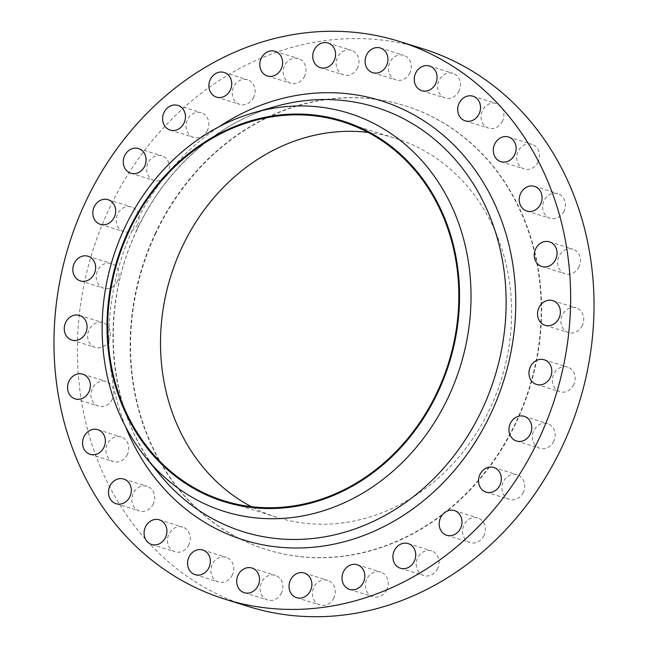<?xml version="1.0" encoding="UTF-8"?>
<svg xmlns="http://www.w3.org/2000/svg" width="648" height="648" viewBox="0 0 648 648"><rect width="100%" height="100%" fill="white"/><g stroke="black" fill="none" stroke-linecap="round" stroke-linejoin="round"><path stroke-width="0.49" stroke-dasharray="3.24 2.43" d="M357.566 67.846A12.911 11.259 107.3 0 1 343.691 74.957A12.911 11.259 107.3 0 1 337.511 57.405A12.911 11.259 107.3 0 1 351.386 50.301A12.911 11.259 107.3 0 1 357.566 67.846M304.609 76.14A12.911 11.259 107.3 0 1 290.741 83.244A12.911 11.259 107.3 0 1 284.561 65.699A12.911 11.259 107.3 0 1 298.428 58.587A12.911 11.259 107.3 0 1 304.609 76.14M253.716 97.297A12.911 11.259 107.3 0 1 239.841 104.409A12.911 11.259 107.3 0 1 233.661 86.856A12.911 11.259 107.3 0 1 247.536 79.753A12.911 11.259 107.3 0 1 253.716 97.297M207.441 130.272A12.911 11.259 107.3 0 1 193.566 137.384A12.911 11.259 107.3 0 1 187.385 119.831A12.911 11.259 107.3 0 1 201.253 112.728A12.911 11.259 107.3 0 1 207.441 130.272M168.091 173.405A12.911 11.259 107.3 0 1 154.216 180.517A12.911 11.259 107.3 0 1 148.036 162.964A12.911 11.259 107.3 0 1 161.911 155.86A12.911 11.259 107.3 0 1 168.091 173.405M137.651 224.54A12.911 11.259 107.3 0 1 123.776 231.644A12.911 11.259 107.3 0 1 117.596 214.099A12.911 11.259 107.3 0 1 131.471 206.987A12.911 11.259 107.3 0 1 137.651 224.54M117.644 281.102A12.911 11.259 107.3 0 1 103.769 288.206A12.911 11.259 107.3 0 1 97.589 270.661A12.911 11.259 107.3 0 1 111.464 263.55A12.911 11.259 107.3 0 1 117.644 281.102M109.075 340.257A12.911 11.259 107.3 0 1 95.199 347.369A12.911 11.259 107.3 0 1 89.019 329.816A12.911 11.259 107.3 0 1 102.894 322.704A12.911 11.259 107.3 0 1 109.075 340.257M112.371 399.046A12.911 11.259 107.3 0 1 98.496 406.15A12.911 11.259 107.3 0 1 92.316 388.606A12.911 11.259 107.3 0 1 106.191 381.494A12.911 11.259 107.3 0 1 112.371 399.046M127.364 454.515A12.911 11.259 107.3 0 1 113.497 461.619A12.911 11.259 107.3 0 1 107.317 444.074A12.911 11.259 107.3 0 1 121.184 436.963A12.911 11.259 107.3 0 1 127.364 454.515M153.317 503.885A12.911 11.259 107.3 0 1 139.442 510.989A12.911 11.259 107.3 0 1 133.261 493.444A12.911 11.259 107.3 0 1 147.128 486.332A12.911 11.259 107.3 0 1 153.317 503.885M188.908 544.676A12.911 11.259 107.3 0 1 175.033 551.78A12.911 11.259 107.3 0 1 168.853 534.236A12.911 11.259 107.3 0 1 182.728 527.124A12.911 11.259 107.3 0 1 188.908 544.676M232.365 574.849A12.911 11.259 107.3 0 1 218.489 581.953A12.911 11.259 107.3 0 1 212.309 564.408A12.911 11.259 107.3 0 1 226.184 557.296A12.911 11.259 107.3 0 1 232.365 574.849M281.507 592.888A12.911 11.259 107.3 0 1 267.632 599.991A12.911 11.259 107.3 0 1 261.452 582.447A12.911 11.259 107.3 0 1 275.327 575.335A12.911 11.259 107.3 0 1 281.507 592.888M333.866 597.885A12.911 11.259 107.3 0 1 319.999 604.997A12.911 11.259 107.3 0 1 313.81 587.444A12.911 11.259 107.3 0 1 327.686 580.341A12.911 11.259 107.3 0 1 333.866 597.885M386.824 589.599A12.911 11.259 107.3 0 1 372.948 596.703A12.911 11.259 107.3 0 1 366.768 579.158A12.911 11.259 107.3 0 1 380.643 572.046A12.911 11.259 107.3 0 1 386.824 589.599M437.716 568.434A12.911 11.259 107.3 0 1 423.841 575.545A12.911 11.259 107.3 0 1 417.66 557.993A12.911 11.259 107.3 0 1 431.536 550.889A12.911 11.259 107.3 0 1 437.716 568.434M483.999 535.459A12.911 11.259 107.3 0 1 470.124 542.57A12.911 11.259 107.3 0 1 463.944 525.018A12.911 11.259 107.3 0 1 477.819 517.914A12.911 11.259 107.3 0 1 483.999 535.459M523.341 492.326A12.911 11.259 107.3 0 1 509.474 499.438A12.911 11.259 107.3 0 1 503.294 481.885A12.911 11.259 107.3 0 1 517.161 474.773A12.911 11.259 107.3 0 1 523.341 492.326M553.781 441.199A12.911 11.259 107.3 0 1 539.914 448.303A12.911 11.259 107.3 0 1 533.733 430.758A12.911 11.259 107.3 0 1 547.601 423.646A12.911 11.259 107.3 0 1 553.781 441.199M573.788 384.637A12.911 11.259 107.3 0 1 559.921 391.74A12.911 11.259 107.3 0 1 553.74 374.196A12.911 11.259 107.3 0 1 567.608 367.084A12.911 11.259 107.3 0 1 573.788 384.637M582.358 325.474A12.911 11.259 107.3 0 1 568.49 332.586A12.911 11.259 107.3 0 1 562.31 315.033A12.911 11.259 107.3 0 1 576.177 307.93A12.911 11.259 107.3 0 1 582.358 325.474M579.061 266.692A12.911 11.259 107.3 0 1 565.194 273.796A12.911 11.259 107.3 0 1 559.013 256.252A12.911 11.259 107.3 0 1 572.881 249.14A12.911 11.259 107.3 0 1 579.061 266.692M564.068 211.224A12.911 11.259 107.3 0 1 550.192 218.327A12.911 11.259 107.3 0 1 544.012 200.783A12.911 11.259 107.3 0 1 557.888 193.671A12.911 11.259 107.3 0 1 564.068 211.224M538.124 161.854A12.911 11.259 107.3 0 1 524.248 168.958A12.911 11.259 107.3 0 1 518.068 151.413A12.911 11.259 107.3 0 1 531.943 144.302A12.911 11.259 107.3 0 1 538.124 161.854M502.524 121.063A12.911 11.259 107.3 0 1 488.657 128.166A12.911 11.259 107.3 0 1 482.468 110.622A12.911 11.259 107.3 0 1 496.344 103.51A12.911 11.259 107.3 0 1 502.524 121.063M409.925 72.851A12.911 11.259 107.3 0 1 396.058 79.955A12.911 11.259 107.3 0 1 389.877 62.402A12.911 11.259 107.3 0 1 403.745 55.299A12.911 11.259 107.3 0 1 409.925 72.851M459.068 90.89A12.911 11.259 107.3 0 1 445.2 97.994A12.911 11.259 107.3 0 1 439.012 80.441A12.911 11.259 107.3 0 1 452.887 73.337A12.911 11.259 107.3 0 1 459.068 90.89M155.196 233.677A232.47 202.727 107.3 0 1 404.911 105.721A232.47 202.727 107.3 0 1 516.181 421.621A232.47 202.727 107.3 0 1 266.466 549.569A232.47 202.727 107.3 0 1 155.196 233.677M155.577 233.79A232.47 202.727 107.3 0 1 405.292 105.843A232.47 202.727 107.3 0 1 516.561 421.735A232.47 202.727 107.3 0 1 266.846 549.682A232.47 202.727 107.3 0 1 155.577 233.79M368.04 132.403A198.563 173.162 107.3 0 1 395.191 138.202A198.563 173.162 107.3 0 1 490.236 408.029A198.563 173.162 107.3 0 1 276.939 517.323A198.563 173.162 107.3 0 1 251.303 506.655M248.686 606.593A292.199 254.818 107.3 0 1 108.823 209.531A292.199 254.818 107.3 0 1 422.699 48.705M136.922 229.611A222.345 193.898 -72.7 0 0 160.024 474.887C107.827 413.116 98.059 310.562 137.182 229.578C165.038 169.282 217.331 122.756 274.882 106.645A222.345 193.898 -72.7 0 0 136.922 229.611M125.574 426.732A230.121 200.678 107.3 0 1 133.642 227.327A230.121 200.678 107.3 0 1 219.162 126.676M320.315 67.659L343.691 74.957M267.357 75.954L290.741 83.244M216.464 97.111L239.841 104.409M170.181 130.086L193.566 137.384M130.839 173.227L154.216 180.517M100.4 224.354L123.776 231.644M80.392 280.916L103.769 288.206M71.823 340.07L95.199 347.369M75.119 398.86L98.496 406.15M90.113 454.329L113.497 461.619M116.057 503.699L139.442 510.989M151.656 544.49L175.033 551.78M195.113 574.663L218.489 581.953M244.256 592.701L267.632 599.991M296.614 597.699L319.999 604.997M349.572 589.413L372.948 596.703M400.464 568.247L423.841 575.545M446.747 535.272L470.124 542.57M486.089 492.14L509.474 499.438M516.529 441.013L539.914 448.303M536.536 384.45L559.921 391.74M545.106 325.296L568.49 332.586M541.809 266.506L565.194 273.796M526.816 211.037L550.192 218.327M500.872 161.668L524.248 168.958M465.272 120.876L488.657 128.166M372.673 72.665L396.058 79.955M421.816 90.704L445.2 97.994M224.143 500.855L276.939 517.323M342.403 121.735L395.191 138.202M429.511 66.047L452.887 73.337M380.368 48.009L403.745 55.299M472.967 96.22L496.344 103.51M508.559 137.012L531.943 144.302M534.503 186.381L557.888 193.671M549.504 241.85L572.881 249.14M552.801 300.632L576.177 307.93M544.231 359.794L567.608 367.084M524.224 416.356L547.601 423.646M493.784 467.483L517.161 474.773M454.434 510.616L477.819 517.914M408.159 543.591L431.536 550.889M357.259 564.756L380.643 572.046M304.309 573.043L327.686 580.341M251.942 568.045L275.327 575.335M202.8 550.006L226.184 557.296M159.343 519.834L182.728 527.124M123.752 479.042L147.128 486.332M97.808 429.673L121.184 436.963M82.806 374.204L106.191 381.494M79.51 315.414L102.894 322.704M88.079 256.26L111.464 263.55M108.086 199.697L131.471 206.987M138.526 148.562L161.911 155.86M177.876 105.43L201.253 112.728M224.159 72.455L247.536 79.753M275.052 51.297L298.428 58.587M328.001 43.003L351.386 50.301"/><path stroke-width="0.97" d="M314.134 50.115A12.911 11.259 -72.7 0 0 320.315 67.659A12.911 11.259 -72.7 0 0 334.19 60.556A12.911 11.259 -72.7 0 0 328.001 43.003A12.911 11.259 -72.7 0 0 314.134 50.115M261.176 58.401A12.911 11.259 -72.7 0 0 267.357 75.954A12.911 11.259 -72.7 0 0 281.232 68.842A12.911 11.259 -72.7 0 0 275.052 51.297A12.911 11.259 -72.7 0 0 261.176 58.401M210.284 79.566A12.911 11.259 -72.7 0 0 216.464 97.111A12.911 11.259 -72.7 0 0 230.34 90.007A12.911 11.259 -72.7 0 0 224.159 72.455A12.911 11.259 -72.7 0 0 210.284 79.566M164.001 112.541A12.911 11.259 -72.7 0 0 170.181 130.086A12.911 11.259 -72.7 0 0 184.056 122.982A12.911 11.259 -72.7 0 0 177.876 105.43A12.911 11.259 -72.7 0 0 164.001 112.541M124.659 155.674A12.911 11.259 -72.7 0 0 130.839 173.227A12.911 11.259 -72.7 0 0 144.707 166.115A12.911 11.259 -72.7 0 0 138.526 148.562A12.911 11.259 -72.7 0 0 124.659 155.674M94.219 206.801A12.911 11.259 -72.7 0 0 100.4 224.354A12.911 11.259 -72.7 0 0 114.267 217.242A12.911 11.259 -72.7 0 0 108.086 199.697A12.911 11.259 -72.7 0 0 94.219 206.801M74.212 263.363A12.911 11.259 -72.7 0 0 80.392 280.916A12.911 11.259 -72.7 0 0 94.26 273.804A12.911 11.259 -72.7 0 0 88.079 256.26A12.911 11.259 -72.7 0 0 74.212 263.363M65.642 322.526A12.911 11.259 -72.7 0 0 71.823 340.07A12.911 11.259 -72.7 0 0 85.69 332.967A12.911 11.259 -72.7 0 0 79.51 315.414A12.911 11.259 -72.7 0 0 65.642 322.526M68.939 381.308A12.911 11.259 -72.7 0 0 75.119 398.86A12.911 11.259 -72.7 0 0 88.987 391.748A12.911 11.259 -72.7 0 0 82.806 374.204A12.911 11.259 -72.7 0 0 68.939 381.308M83.932 436.776A12.911 11.259 -72.7 0 0 90.113 454.329A12.911 11.259 -72.7 0 0 103.988 447.217A12.911 11.259 -72.7 0 0 97.808 429.673A12.911 11.259 -72.7 0 0 83.932 436.776M109.877 486.146A12.911 11.259 -72.7 0 0 116.057 503.699A12.911 11.259 -72.7 0 0 129.932 496.587A12.911 11.259 -72.7 0 0 123.752 479.042A12.911 11.259 -72.7 0 0 109.877 486.146M145.476 526.937A12.911 11.259 -72.7 0 0 151.656 544.49A12.911 11.259 -72.7 0 0 165.532 537.378A12.911 11.259 -72.7 0 0 159.343 519.834A12.911 11.259 -72.7 0 0 145.476 526.937M188.933 557.11A12.911 11.259 -72.7 0 0 195.113 574.663A12.911 11.259 -72.7 0 0 208.988 567.559A12.911 11.259 -72.7 0 0 202.8 550.006A12.911 11.259 -72.7 0 0 188.933 557.11M238.075 575.149A12.911 11.259 -72.7 0 0 244.256 592.701A12.911 11.259 -72.7 0 0 258.123 585.598A12.911 11.259 -72.7 0 0 251.942 568.045A12.911 11.259 -72.7 0 0 238.075 575.149M290.434 580.154A12.911 11.259 -72.7 0 0 296.614 597.699A12.911 11.259 -72.7 0 0 310.489 590.595A12.911 11.259 -72.7 0 0 304.309 573.043A12.911 11.259 -72.7 0 0 290.434 580.154M343.391 571.86A12.911 11.259 -72.7 0 0 349.572 589.413A12.911 11.259 -72.7 0 0 363.439 582.301A12.911 11.259 -72.7 0 0 357.259 564.756A12.911 11.259 -72.7 0 0 343.391 571.86M394.284 550.703A12.911 11.259 -72.7 0 0 400.464 568.247A12.911 11.259 -72.7 0 0 414.339 561.144A12.911 11.259 -72.7 0 0 408.159 543.591A12.911 11.259 -72.7 0 0 394.284 550.703M440.559 517.728A12.911 11.259 -72.7 0 0 446.747 535.272A12.911 11.259 -72.7 0 0 460.615 528.169A12.911 11.259 -72.7 0 0 454.434 510.616A12.911 11.259 -72.7 0 0 440.559 517.728M479.909 474.595A12.911 11.259 -72.7 0 0 486.089 492.14A12.911 11.259 -72.7 0 0 499.964 485.036A12.911 11.259 -72.7 0 0 493.784 467.483A12.911 11.259 -72.7 0 0 479.909 474.595M510.349 423.46A12.911 11.259 -72.7 0 0 516.529 441.013A12.911 11.259 -72.7 0 0 530.404 433.901A12.911 11.259 -72.7 0 0 524.224 416.356A12.911 11.259 -72.7 0 0 510.349 423.46M530.356 366.898A12.911 11.259 -72.7 0 0 536.536 384.45A12.911 11.259 -72.7 0 0 550.411 377.339A12.911 11.259 -72.7 0 0 544.231 359.794A12.911 11.259 -72.7 0 0 530.356 366.898M538.925 307.743A12.911 11.259 -72.7 0 0 545.106 325.296A12.911 11.259 -72.7 0 0 558.981 318.184A12.911 11.259 -72.7 0 0 552.801 300.632A12.911 11.259 -72.7 0 0 538.925 307.743M535.629 248.954A12.911 11.259 -72.7 0 0 541.809 266.506A12.911 11.259 -72.7 0 0 555.684 259.394A12.911 11.259 -72.7 0 0 549.504 241.85A12.911 11.259 -72.7 0 0 535.629 248.954M520.636 193.485A12.911 11.259 -72.7 0 0 526.816 211.037A12.911 11.259 -72.7 0 0 540.683 203.926A12.911 11.259 -72.7 0 0 534.503 186.381A12.911 11.259 -72.7 0 0 520.636 193.485M494.683 144.115A12.911 11.259 -72.7 0 0 500.872 161.668A12.911 11.259 -72.7 0 0 514.739 154.556A12.911 11.259 -72.7 0 0 508.559 137.012A12.911 11.259 -72.7 0 0 494.683 144.115M459.092 103.324A12.911 11.259 -72.7 0 0 465.272 120.876A12.911 11.259 -72.7 0 0 479.147 113.764A12.911 11.259 -72.7 0 0 472.967 96.22A12.911 11.259 -72.7 0 0 459.092 103.324M366.493 55.112A12.911 11.259 -72.7 0 0 372.673 72.665A12.911 11.259 -72.7 0 0 386.548 65.553A12.911 11.259 -72.7 0 0 380.368 48.009A12.911 11.259 -72.7 0 0 366.493 55.112M415.635 73.151A12.911 11.259 -72.7 0 0 421.816 90.704A12.911 11.259 -72.7 0 0 435.691 83.592A12.911 11.259 -72.7 0 0 429.511 66.047A12.911 11.259 -72.7 0 0 415.635 73.151M251.303 506.655A198.563 173.162 107.3 0 1 181.894 247.496A198.563 173.162 107.3 0 1 368.04 132.403M437.44 391.562A198.563 173.162 107.3 0 1 224.143 500.855A198.563 173.162 107.3 0 1 129.106 231.028A198.563 173.162 107.3 0 1 342.403 121.735A198.563 173.162 107.3 0 1 437.44 391.562M128.474 230.704A199.373 173.867 107.3 0 1 367.602 131.269A199.373 173.867 107.3 0 1 438.072 391.894A199.373 173.867 107.3 0 1 198.944 491.322A199.373 173.867 107.3 0 1 128.474 230.704M124.61 227.999A208.616 181.926 107.3 0 1 254.056 112.622A208.616 181.926 107.3 0 1 436.209 178.97A208.616 181.926 107.3 0 1 448.562 396.665A208.616 181.926 107.3 0 1 146.286 458.128A208.616 181.926 107.3 0 1 124.61 227.999M85.439 202.233A292.199 254.818 107.3 0 1 399.314 41.407A292.199 254.818 107.3 0 1 539.177 438.469A292.199 254.818 107.3 0 1 225.302 599.295A292.199 254.818 107.3 0 1 85.439 202.233M399.314 41.407L422.699 48.705A292.199 254.818 107.3 0 1 562.561 445.767A292.199 254.818 107.3 0 1 248.686 606.593L225.302 599.295M146.286 458.128L160.024 474.887A222.345 193.898 -72.7 0 0 482.185 409.374A222.345 193.898 -72.7 0 0 469.022 177.358A222.345 193.898 -72.7 0 0 274.882 106.645L254.056 112.622M219.162 126.676A230.121 200.678 107.3 0 1 457.844 149.064A230.121 200.678 107.3 0 1 490.982 413.375A230.121 200.678 107.3 0 1 303.102 547.892A230.121 200.678 107.3 0 1 125.574 426.732"/></g></svg>
